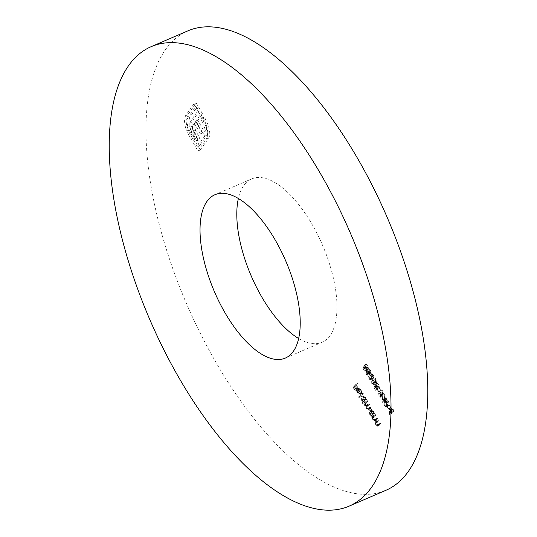 <?xml version="1.0" encoding="UTF-8"?>
<svg xmlns="http://www.w3.org/2000/svg" width="537" height="537" viewBox="0 0 537 537"><rect width="100%" height="100%" fill="white"/><g stroke="black" fill="none" stroke-linecap="round" stroke-linejoin="round"><path stroke-width="0.4" stroke-dasharray="2.69 2.01" d="M298.626 338.518A88.941 38.825 -113.3 0 0 322.032 342.291A88.941 38.825 -113.3 0 0 312.312 224.775A88.941 38.825 -113.3 0 0 251.725 178.895A88.941 38.825 -113.3 0 0 238.374 198.482M188.004 30.81A250.148 109.199 -113.3 0 0 215.337 361.334A250.148 109.199 -113.3 0 0 385.747 490.375M391.325 409.959L391.795 413.43L391.701 410.597L393.728 412.228L393.259 409.382L391.54 408.409L391.325 409.959L389.03 410.946L389.137 414.148L391.433 413.161M389.137 414.148L389.5 414.416L389.406 411.584L391.225 413.396L393.728 412.228L391.433 413.215L390.963 410.369L393.259 409.382M390.963 410.369L389.244 409.395L391.742 408.234L389.244 409.395L389.03 410.946M388.801 401.629L387.137 400.515L386.506 401.105L386.586 404.737L388.325 405.878L388.929 405.321L388.801 401.629L386.506 402.616L384.834 401.501L384.203 402.099L386.506 401.105M381.411 395.051L380.746 392.372L381.21 395.386L382.915 396.38L382.613 391.721L384.277 394.601L384.492 394.299L382.069 390.084L382.613 395.796L380.183 396.897L382.613 395.796L381.411 395.051L379.115 396.044L378.773 393.923L381.069 392.93M378.773 393.923L378.914 396.373L380.411 397.541L382.713 396.548L380.619 397.367L380.317 392.708L382.613 391.721M376.35 386.768L377.813 389.312L376.82 386.895L377.175 385.781L377.558 386.573L379.37 387.553L378.867 384.351L377.182 383.29L377.565 383.821L375.209 384.834L377.504 383.848L378.666 384.687L378.88 387.15L376.585 388.137L379.041 387.009L377.712 386.17L377.034 384.646L376.35 386.768L374.054 387.754L375.517 390.298L377.813 389.312M375.517 390.298L374.517 387.889L374.88 386.774L376.82 388.761L379.115 387.774L377.068 388.546L376.571 385.338L378.867 384.351M376.571 385.338L374.886 384.277L377.323 383.203L374.886 384.277L375.209 384.834L376.37 385.673L378.666 384.687M371.45 377.739L370.711 375.43L371.235 378.035L372.819 379.075L372.839 377.739L373.987 378.008L373.437 374.9L371.624 373.705L373.222 375.215L373.685 377.424L371.275 378.511L373.685 377.424L372.148 376.142L372.416 378.592L370.121 379.578L372.497 378.518L371.45 377.739L369.154 378.726L368.731 376.974L371.027 375.981M368.731 376.974L368.932 379.021L370.376 380.189L372.819 379.075L370.523 380.062L370.537 378.726L372.839 377.739M370.537 378.726L371.107 379.149L373.987 378.008L371.691 378.994L371.134 375.893L373.437 374.9M371.134 375.893L369.328 374.698L371.745 373.645L369.328 374.698L369.644 375.256L371.946 374.262M365.375 367.684L366.838 370.228L365.845 367.811L366.207 366.697L366.583 367.489L368.395 368.469L367.892 365.261L366.207 364.207L366.59 364.73L364.234 365.751L366.529 364.764L367.691 365.603L367.905 368.067L365.61 369.053L368.067 367.926L366.744 367.08L366.066 365.563L365.375 367.684L363.079 368.671L364.542 371.215L366.838 370.228M364.542 371.215L363.549 368.798L363.905 367.691L364.287 368.476L366.1 369.456L365.845 369.678L368.14 368.691L366.1 369.456L365.596 366.254L367.892 365.261M365.596 366.254L363.911 365.194L366.355 364.12L363.911 365.194L364.234 365.751L365.395 366.59L367.691 365.603M375.437 414.604L373.9 416.772L374.222 417.323L374.497 416.934L375.182 419.088L376.94 419.686L377.726 418.578L377.404 418.021L376.289 419.471L375.316 418.726L374.839 416.611L375.759 415.161L375.437 414.604L373.141 415.591L371.604 417.759L373.9 416.772M371.604 417.759L371.926 418.316L372.201 417.927L372.886 420.075L374.638 420.672L374.195 421.102L376.94 419.686L374.638 420.672L375.423 419.572L377.726 418.578M367.436 400.689L365.898 402.851L366.221 403.408L366.482 403.032L367.086 405.012L368.288 405.932L368.872 408.113L370.49 408.623L371.322 407.449L371 406.892L369.818 408.422L367.516 409.409L367.872 409.053L366.711 408.744L369.006 407.751L368.939 405.187L369.537 404.348L369.221 403.79L368.04 405.301L365.744 406.287L366.14 405.878L364.925 405.636L367.221 404.65L367.107 402.159L367.758 401.246L367.436 400.689L365.14 401.676L363.603 403.844L365.898 402.851M363.603 403.844L363.918 404.401L364.187 404.025L364.791 405.999L365.992 406.918L366.576 409.107L368.194 409.61L367.764 410.013L370.06 409.026L368.194 409.61L369.026 408.435L371.322 407.449M369.026 408.435L368.704 407.878L367.872 409.053L370.168 408.066L369.006 407.751M366.711 408.744L366.643 406.18L367.241 405.334L366.919 404.777L366.14 405.878L368.436 404.891L367.221 404.65M362.999 392.977L360.844 396.011L361.159 396.568L363.321 393.534L362.999 392.977L360.703 393.963L358.548 397.004L360.844 396.011M357.561 383.512L355.454 386.472L357.192 389.5L355.991 386.727L356.635 385.814L358.058 388.285L356.857 385.512L357.877 384.069L357.561 383.512L355.259 384.499L353.158 387.466L355.454 386.472M360.864 389.768L361.871 392.265L361.092 389.573L358.991 388.405L358.776 389.654L359.508 391.829L360.857 393.225L361.676 392.97L359.542 388.754L357.051 389.902L359.347 388.909L360.864 389.768L358.568 390.755L359.199 392.883L361.495 391.889M359.199 392.883L358.797 390.56L356.689 389.392L359.246 388.184L356.689 389.392L356.481 390.641L358.776 389.654M356.481 390.641L357.212 392.816L358.562 394.212L361.676 392.97L359.381 393.957L357.051 389.902L358.568 390.755M364.227 401.898L364.549 402.455L366.704 399.414L366.382 398.863L366.12 399.233L365.348 396.971L363.187 395.735L363.764 399.226L365.147 400.609L364.227 401.898L361.931 402.884L362.247 403.441L364.549 402.455M362.247 403.441L364.408 400.407L364.086 399.85L363.817 400.226L363.046 397.957L360.891 396.722L363.448 395.507L360.891 396.722L361.468 400.219L363.764 399.226M372.846 414.94L373.168 415.497L374.705 413.336L374.383 412.778L374.121 413.148L373.349 410.886L371.188 409.65L371.765 413.141L373.134 414.537L370.55 415.927L370.872 416.484L373.168 415.497M370.872 416.484L372.409 414.322L372.087 413.765L371.826 414.141L371.054 411.872L368.892 410.637L371.45 409.422L368.892 410.637L369.469 414.134L371.765 413.141M378.457 419.853L376.92 422.015L377.236 422.572L377.518 422.183L378.202 424.337L379.954 424.935L380.74 423.827L380.418 423.27L379.31 424.72L378.337 423.975L377.853 421.86L378.773 420.411L378.457 419.853L376.155 420.84L374.618 423.008L376.92 422.015M374.618 423.008L374.94 423.565L375.215 423.169L375.907 425.324L377.659 425.922L377.209 426.351L379.954 424.935L377.659 425.922L378.444 424.814L380.74 423.827M370.074 374.302L370.006 372.806L371.255 373.215L371.423 372.134L370.705 370.161L368.852 368.979L368.979 371.013L368.013 370.731L368.516 373.309L370.074 374.302L367.63 375.423L370.074 374.302M369.127 373.121L368.409 371.148L366.556 369.966L366.684 372L365.717 371.725L366.221 374.302L367.778 375.296L367.711 373.792L368.791 374.356L371.087 373.363L368.959 374.202L369.127 373.121L371.423 372.134M369.053 368.812L366.556 369.966L369.053 368.812M368.147 370.617L365.717 371.725L368.147 370.617M374.276 382.646L373.618 379.968L374.074 382.982L375.779 383.975L375.484 379.31L377.142 382.196L377.357 381.894L374.933 377.679L375.477 383.391L373.047 384.492L375.477 383.391L374.276 382.646L371.98 383.633L371.638 381.518L373.933 380.525M371.638 381.518L371.779 383.968L373.282 385.136L375.578 384.143L373.483 384.962L373.181 380.303L375.484 379.31M379.719 388.211L380.874 390.902L379.719 388.211L377.209 389.5L379.505 388.513M384.324 395.541L384.667 401.394L386.123 399.34L386.533 400.058L386.747 399.756L386.338 399.038L386.821 398.353L386.499 397.796L386.016 398.481L384.324 395.541L382.029 396.528L382.304 402.267L384.599 401.28M389.594 405.388L390.755 408.073L390.97 407.771L389.594 405.388L387.083 406.677L389.379 405.69M188.917 129.706L200.254 149.971L208.665 138.137L209.578 135.921L209.806 133.022L208.692 126.41L205.664 119.362L204.087 116.623L203.087 118.033L204.664 120.771L207.644 128.987L206.967 135.183L199.563 145.614L191.79 132.102L188.802 123.812L189.494 117.69L196.898 107.266L199.207 111.273L193.333 119.543L192.092 122.49L192.125 126.121L193.421 130.545L198.509 140.103L199.824 138.257L195.488 130.29L194.763 125.618L195.441 123.926L196.636 122.248L203.147 133.579L204.436 131.76L197.925 120.429L202.543 113.931L196.2 102.903L187.796 114.743L186.641 119.402L187.594 125.88L188.917 129.706L186.621 130.692L188.494 134.498L190.789 133.512M353.158 387.466L354.897 390.486L357.192 389.5M354.897 390.486L357.407 389.191M355.111 390.184L353.695 387.714L355.991 386.727M353.695 387.714L354.339 386.808L356.635 385.814M354.339 386.808L355.756 389.271L358.058 388.285M355.756 389.271L358.273 387.976M355.977 388.969L354.554 386.499L356.857 385.512M354.554 386.499L355.581 385.056L357.877 384.069M355.581 385.056L355.259 384.499M359.575 393.252L361.871 392.265M358.797 390.56L361.092 389.573M357.212 392.816L359.508 391.829M358.562 394.212L359.381 393.957L358.562 394.212M356.89 390.224L358.87 393.668L357.414 392.574L356.89 390.224L359.193 389.238L361.166 392.675L359.716 391.587L359.193 389.238M358.87 393.668L361.166 392.675M356.89 391.204L359.186 390.218M357.414 392.574L359.716 391.587M358.548 397.004L358.864 397.561L361.159 396.568M358.864 397.561L361.025 394.52L363.321 393.534M361.025 394.52L360.703 393.963M364.408 400.407L366.704 399.414M364.086 399.85L366.382 398.863M363.817 400.226L366.12 399.233M363.046 397.957L365.348 396.971M361.468 400.219L362.844 401.595L365.147 400.609M362.844 401.595L361.931 402.884M362.871 398.246L363.113 401.099L365.616 399.937L363.958 398.971L363.69 396.138L361.213 397.273L362.871 398.246L365.167 397.259L365.616 399.937L363.321 400.924L361.663 399.958L361.213 397.273L363.509 396.286L365.167 397.259M361.663 399.958L363.958 398.971M363.918 404.401L366.221 403.408M364.187 404.025L366.482 403.032M364.334 404.958L366.63 403.965M364.791 405.999L367.086 405.012M365.992 406.918L368.288 405.932M366.576 409.107L368.872 408.113M368.704 407.878L371 406.892M367.241 405.334L369.537 404.348M366.919 404.777L369.221 403.79M364.925 405.636L364.811 403.146L365.455 402.233L367.758 401.246M365.455 402.233L365.14 401.676M372.409 414.322L374.705 413.336M372.087 413.765L374.383 412.778M371.826 414.141L374.121 413.148M371.054 411.872L373.349 410.886M369.469 414.134L370.839 415.531L373.134 414.537M370.839 415.531L370.55 415.927M370.872 412.161L371.114 415.02L373.618 413.852L371.96 412.886L371.691 410.053L369.214 411.194L370.872 412.161L373.168 411.174L373.618 413.852L371.322 414.839L369.664 413.873L369.214 411.194L371.51 410.201L373.168 411.174M369.664 413.873L371.96 412.886M371.926 418.316L374.222 417.323M372.201 417.927L374.497 416.934M372.886 420.075L375.182 419.088M375.423 419.572L375.108 419.014L377.404 418.021M375.108 419.014L373.994 420.458L376.289 419.471M373.994 420.458L373.02 419.712L375.316 418.726M373.02 419.712L372.544 417.598L374.839 416.611M372.544 417.598L373.457 416.148L375.759 415.161M373.457 416.148L373.141 415.591M374.94 423.565L377.236 422.572M375.215 423.169L377.518 422.183M375.907 425.324L378.202 424.337M378.444 424.814L378.122 424.264L380.418 423.27M378.122 424.264L377.014 425.707L379.31 424.72M377.014 425.707L376.041 424.962L378.337 423.975M376.041 424.962L375.558 422.847L377.853 421.86M375.558 422.847L376.477 421.397L378.773 420.411M376.477 421.397L376.155 420.84M364.757 370.913L367.053 369.919M363.549 368.798L365.845 367.811M363.905 367.691L366.207 366.697M364.287 368.476L366.583 367.489M365.395 366.59L365.771 368.912L364.442 368.073L366.744 367.08M364.442 368.073L363.764 366.549L366.066 365.563M363.764 366.549L363.079 368.671M367.711 373.792L370.006 372.806M368.409 371.148L370.705 370.161M366.684 372L368.979 371.013M366.221 374.302L368.516 373.309M368.201 371.463L368.53 373.739L370.825 372.752L369.624 371.758L369.295 369.422L366.878 370.517L368.201 371.463L370.496 370.47L370.939 372.651L368.644 373.645L367.328 372.752L366.878 370.517L369.181 369.523L370.496 370.47M367.107 373.04L367.375 374.813L369.751 373.759L368.718 372.98L368.422 371.215L366.039 372.275L367.107 373.04L369.402 372.054L369.751 373.759L367.449 374.745L366.415 373.967L366.039 372.275L368.335 371.289L369.402 372.054M366.415 373.967L368.718 372.98M367.328 372.752L369.624 371.758M368.416 376.417L370.711 375.43M368.932 379.021L371.235 378.035M371.107 379.149L371.691 378.994L371.107 379.149M369.644 375.256L372.517 374.343M370.215 375.329L370.926 376.202L373.222 375.215M370.926 376.202L371.389 378.41L369.845 377.128L372.148 376.142M369.845 377.128L371.926 376.444M369.631 377.43L370.201 379.505L369.154 378.726M371.315 380.961L373.618 379.968M371.779 383.968L374.074 382.982M373.181 380.303L374.846 383.19L377.142 382.196M374.846 383.19L377.357 381.894M375.061 382.881L372.638 378.672L374.933 377.679M372.638 378.672L373.148 382.304L375.444 381.31M373.148 382.304L373.181 384.385L371.98 383.633M375.732 389.996L378.028 389.01M374.517 387.889L376.82 386.895M374.88 386.774L377.175 385.781M375.262 387.56L377.558 386.573M376.37 385.673L376.746 387.996L375.417 387.157L377.712 386.17M375.417 387.157L374.739 385.64L377.034 384.646M374.739 385.64L374.054 387.754M377.209 389.5L378.578 391.889L380.874 390.902M378.578 391.889L381.089 390.594M378.793 391.587L377.424 389.197M378.451 393.366L380.746 392.372M378.914 396.373L381.21 395.386M380.317 392.708L381.975 395.594L384.277 394.601M381.975 395.594L384.492 394.299M382.196 395.286L379.773 391.077L382.069 390.084M379.773 391.077L380.283 394.708L382.579 393.715M380.283 394.708L380.31 396.789L379.115 396.044M382.304 402.267L384.667 401.394M382.371 402.381L383.827 400.334L386.123 399.34M383.827 400.334L384.237 401.045L386.533 400.058M384.237 401.045L386.747 399.756M384.452 400.743L384.042 400.025L386.338 399.038M384.042 400.025L386.821 398.353M384.526 399.347L384.203 398.79L386.499 397.796M384.203 398.79L383.72 399.474L386.016 398.481M383.72 399.474L382.029 396.528M382.438 397.924L383.505 399.776L382.592 401.058L382.438 397.924L384.74 396.937L385.801 398.79L384.888 400.072L384.74 396.937M383.505 399.776L385.801 398.79M382.592 401.058L384.888 400.072M384.203 402.099L384.291 405.73L386.586 404.737M384.291 405.73L386.029 406.865L388.929 405.321M386.627 406.308L386.506 402.616M386.311 405.757L385.808 406.22L384.519 405.442L384.526 402.656L385.069 402.132L386.298 402.938L386.7 404.777L386.311 405.757L388.607 404.764L388.103 405.234L386.815 404.455L386.821 401.663L387.365 401.146L388.593 401.951L388.996 403.79L388.607 404.764M384.519 405.442L386.815 404.455M386.7 404.777L388.996 403.79M386.298 402.938L388.593 401.951M387.083 406.677L388.452 409.066L390.755 408.073M388.452 409.066L390.97 407.771M388.674 408.758L387.298 406.375M389.5 414.416L391.795 413.43M389.406 411.584L391.701 410.597M389.755 412.255L392.05 411.268M390.768 410.704L390.996 412.752L393.42 411.657L392.198 410.845L391.997 408.845L389.573 409.939L390.768 410.704L393.064 409.718L393.42 411.657L391.124 412.644L389.902 411.832L389.573 409.939L391.869 408.952L393.064 409.718M389.902 411.832L392.198 410.845M188.494 134.498L197.958 150.957L200.254 149.971M197.958 150.957L206.369 139.123L208.665 138.137M206.369 139.123L207.275 136.908L209.578 135.921M207.275 136.908L207.51 134.008L209.806 133.022M207.51 134.008L206.389 127.397L208.692 126.41M206.389 127.397L201.791 117.61L204.087 116.623M201.791 117.61L200.791 119.019L203.087 118.033M200.791 119.019L202.368 121.758L204.664 120.771M202.368 121.758L205.349 129.974L207.644 128.987M205.349 129.974L204.671 136.17L206.967 135.183M204.671 136.17L197.267 146.601L199.563 145.614M197.267 146.601L189.494 133.089L191.79 132.102M189.494 133.089L186.507 124.799L188.802 123.812M186.507 124.799L187.191 118.677L189.494 117.69M187.191 118.677L194.602 108.252L196.898 107.266M194.602 108.252L196.904 112.26L199.207 111.273M196.904 112.26L191.038 120.53L193.333 119.543M191.038 120.53L189.796 123.476L192.092 122.49M189.796 123.476L189.83 127.108L192.125 126.121M189.83 127.108L191.125 131.531L193.421 130.545M191.125 131.531L193.676 136.673L195.971 135.686M193.676 136.673L196.213 141.09L198.509 140.103M196.213 141.09L197.522 139.244L199.824 138.257M197.522 139.244L194.575 134.116L196.871 133.122M194.575 134.116L193.192 131.276L195.488 130.29M193.192 131.276L192.494 128.766L194.797 127.779M192.494 128.766L192.468 126.604L194.763 125.618M192.468 126.604L194.334 123.235L196.636 122.248M194.334 123.235L200.851 134.565L203.147 133.579M200.851 134.565L202.14 132.746L204.436 131.76M202.14 132.746L195.629 121.416L197.925 120.429M195.629 121.416L200.241 114.918L202.543 113.931M200.241 114.918L193.904 103.889L196.2 102.903M193.904 103.889L185.5 115.73L184.345 120.389L186.641 119.402M184.345 120.389L185.292 126.873L187.594 125.88M185.292 126.873L186.621 130.692M366.643 406.18L368.939 405.187M364.811 403.146L367.107 402.159M374.383 420.028L376.679 419.041M372.906 416.934L375.202 415.947M377.404 425.277L379.699 424.29M375.92 422.183L378.216 421.189M373.517 382.646L375.813 381.653M380.646 395.051L382.948 394.064M384.526 402.656L386.821 401.663M203.369 120.355L205.664 119.362M193.145 124.913L195.441 123.926M185.5 115.73L187.796 114.743M214.968 194.709L251.725 178.895M285.275 358.105L322.032 342.291M361.367 393.232L359.072 394.218M373.792 378.169L371.497 379.162M387.137 400.515L384.834 401.501M388.325 405.878L386.029 406.865M388.103 405.234L385.808 406.22M387.365 401.146L385.069 402.132"/><path stroke-width="0.81" d="M238.374 198.482A88.941 38.825 -113.3 0 0 261.438 296.411A88.941 38.825 -113.3 0 0 298.626 338.518M275.562 240.589A88.941 38.825 -113.3 0 0 214.968 194.709A88.941 38.825 -113.3 0 0 224.688 312.225A88.941 38.825 -113.3 0 0 285.275 358.105A88.941 38.825 -113.3 0 0 275.562 240.589M178.586 377.149A250.148 109.199 -113.3 0 0 348.996 506.19A250.148 109.199 -113.3 0 0 321.663 175.666A250.148 109.199 -113.3 0 0 151.253 46.625A250.148 109.199 -113.3 0 0 178.586 377.149M348.996 506.19L385.747 490.375A250.148 109.199 -113.3 0 0 358.414 159.851A250.148 109.199 -113.3 0 0 188.004 30.81L151.253 46.625"/></g></svg>
